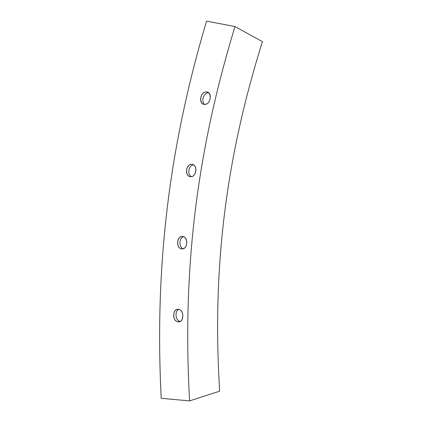 <?xml version="1.0" encoding="UTF-8"?>
<svg xmlns="http://www.w3.org/2000/svg" width="422" height="422" viewBox="0 0 422 422"><rect width="100%" height="100%" fill="white"/><g stroke="black" fill="none" stroke-linecap="round" stroke-linejoin="round"><path stroke-width="0.63" d="M183.29 248.69C178.659 247.371 178.896 237.844 183.586 236.747C178.896 237.844 178.659 247.371 183.29 248.69M182.425 236.51C176.57 235.977 175.779 248.331 181.639 248.843C187.658 249.988 188.84 237.027 182.758 236.536L182.425 236.51C188.465 236.673 187.964 249.286 181.924 248.869C175.948 248.574 176.454 236.214 182.425 236.51M207.962 92.819L208.621 92.777L207.962 92.819C203.346 93.262 200.941 101.871 204.696 104.419C200.941 101.871 203.346 93.262 207.962 92.819M205.683 91.985C199.933 92.566 198.63 104.15 204.28 104.403C210.399 105.347 212.904 92.239 206.648 91.959L205.683 91.985C212.002 90.936 211.517 103.585 205.197 104.382C198.947 105.289 199.437 92.893 205.683 91.985M191.382 176.66C186.972 174.645 188.65 165.202 193.487 164.849C188.65 165.202 186.972 174.645 191.382 176.66M191.44 164.369C185.68 164.406 184.625 176.301 190.354 176.681C196.394 177.725 198.219 164.775 192.079 164.39L191.44 164.369C197.575 163.931 197.079 176.523 190.944 176.702C184.878 177.008 185.374 164.67 191.44 164.369M180.226 321.416C175.51 320.762 174.376 311.225 178.77 309.379C174.376 311.225 175.51 320.762 180.226 321.416M178.474 309.326C172.44 308.181 171.928 321.147 177.989 321.801C184.05 323.052 184.593 309.927 178.511 309.331L178.474 309.326C184.509 310.096 184.003 322.83 177.973 321.796C172.007 320.899 172.514 308.429 178.474 309.326M219.667 391.157L189.583 400.9L161.204 398.299C154.594 267.748 168.557 149.008 206.553 21.1L234.996 26.544C196.272 153.307 182.288 271.24 189.583 400.9L219.667 391.157C212.102 270.27 225.374 159.474 262.447 41.657L234.996 26.544L262.447 41.657C225.374 159.474 212.102 270.27 219.667 391.157M234.996 26.544L206.553 21.1C168.557 149.008 154.594 267.748 161.204 398.299L189.583 400.9C182.288 271.24 196.272 153.307 234.996 26.544M182.562 248.848L181.645 248.843M208.373 92.592L206.648 91.959M192.643 164.501L192.079 164.39M180.078 321.49L177.989 321.801"/></g></svg>
